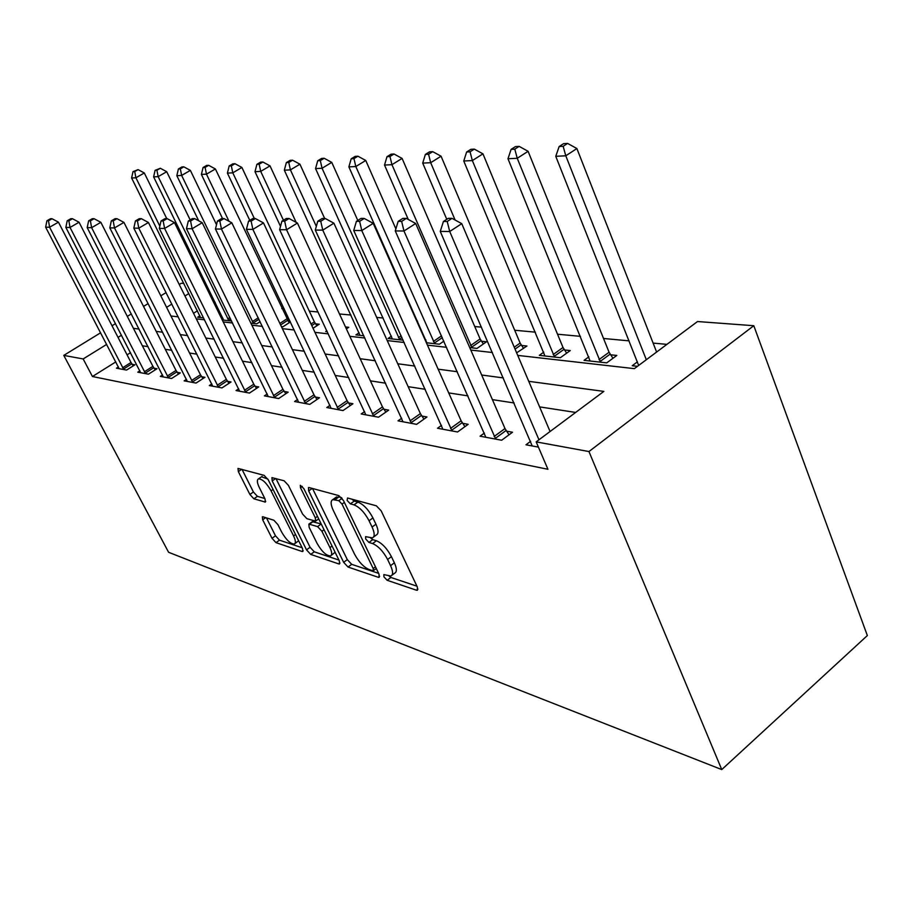 <?xml version="1.0" encoding="UTF-8"?>
<svg xmlns="http://www.w3.org/2000/svg" width="913" height="913" viewBox="0 0 913 913"><rect width="100%" height="100%" fill="white"/><g stroke="black" fill="none" stroke-linecap="round" stroke-linejoin="round"><path stroke-width="1.37" d="M383.928 576.833L387.158 580.291L416.465 590.209L417.389 590.266L417.344 587.025L381.2 510.892L376.361 505.813L347.545 497.996L347.111 500.427L350.364 503.862L354.016 504.878C359.585 507.126 364.607 512.41 369.057 520.752L372.082 527.041C374.741 532.998 374.855 536.604 372.424 537.871L365.611 536.661L365.691 538.99L368.932 542.436L372.618 543.577C378.222 545.985 383.22 551.292 387.614 559.486L390.57 565.661C393.138 571.39 393.241 574.836 390.878 576.035L383.848 574.608L383.928 576.833M389.109 576.126L390.901 577.461L416.944 586.18M351.916 499.183L354.233 501.089L357.885 502.082L354.016 504.878M370.655 537.985L372.732 539.64L376.418 540.758L372.618 543.577M262.955 516.792L262.362 516.769L262.682 519.805L272.017 538.293L276 542.653L302.112 551.498L302.774 551.532L302.523 548.519L268.274 479.839L264.108 475.353L238.008 468.415L238.35 471.61L249.877 494.447L253.882 498.806L265.341 502.082L265.032 498.943L259.281 487.474C257.044 482.76 256.77 479.896 258.47 478.88C262.293 478.903 266.493 482.886 271.07 490.84L293.575 535.92C295.698 540.428 295.938 543.132 294.294 544.034C290.414 543.908 286.203 539.914 281.638 532.028L277.94 524.667L273.877 520.239L262.955 516.792M115.803 361.902L92.441 376.51L83.163 358.946L63.773 355.397L168.585 552.285L721.749 769.579L867.35 635.551L753.796 325.713L697.521 321.536L634.364 368.647L517.728 355.397M92.441 376.51L547.937 469.282L536.171 441.881L588.953 451.547L721.749 769.579M343.653 562.317L348.047 567.053L378.302 577.29L379.135 577.347L379.021 574.174L343.459 500.507L338.849 495.633L309.13 487.565L308.468 487.565L308.674 490.943L343.653 562.317L347.305 559.623L351.699 564.337L378.621 573.353M338.78 563.914L310.717 554.408L306.528 549.866L272.211 480.923L271.937 477.636L284.114 480.786L288.405 485.374L302.591 514.065L306.871 518.675L315.556 521.129L315.339 517.888L300.468 487.656L300.309 485.294L303.835 488.581L339.339 560.867L339.522 563.96L338.78 563.914L339.99 563.024M575.647 412.436L539.617 406.89M514.145 402.975L492.404 399.632M467.981 395.877L448.705 392.91M425.264 389.303L408.157 386.667M385.617 383.198L370.427 380.858M348.709 377.526L335.219 375.448M314.289 372.23L302.306 370.381M282.094 367.277L271.458 365.634M251.92 362.632L242.493 361.183M223.582 358.273L215.24 356.983M196.923 354.164L189.55 353.034M171.792 350.307L165.299 349.302M148.066 346.655L142.371 345.776M130.525 352.692L127.067 354.849M530.647 441.31L525.968 444.791L538.419 447.119M484.381 433.059L480.067 436.197L501.659 440.237L512.513 432.237L506.555 431.176M441.515 425.39L437.521 428.243L457.55 431.986L468.164 424.317L462.64 423.335M401.709 418.245L398 420.847L416.613 424.34L426.999 416.967L421.852 416.043M364.629 411.569L361.183 413.966L378.53 417.207L388.687 410.12L383.894 409.264M330.015 405.338L326.797 407.529L343.014 410.565L352.932 403.74L348.458 402.941M297.615 399.483L294.614 401.515L309.792 404.356L319.504 397.76L315.316 397.018M267.235 393.982L264.416 395.865L278.67 398.536L288.177 392.168L284.24 391.46M238.692 388.812L236.045 390.559L249.454 393.069L258.744 386.907L255.047 386.256M211.827 383.939L209.339 385.56L221.962 387.922L231.057 381.965L227.577 381.349M186.48 379.329L184.141 380.847L196.055 383.072L204.957 377.309L201.67 376.715M162.548 374.981L160.323 376.396L171.587 378.507L180.318 372.903L177.213 372.344M139.894 370.849L137.795 372.184L148.454 374.17L157.013 368.738L154.069 368.213M118.439 366.935L116.442 368.19L126.553 370.073L134.941 364.801L132.145 364.298M666.912 344.372L653.103 343.094M629.068 340.857L603.539 338.483M580.485 336.349L557.523 334.215M535.383 332.161L514.704 330.244M481.493 327.162L474.749 326.534M417.572 321.228L416.762 321.148M383.22 318.032L376.704 317.427M350.957 315.042L339.488 313.981M318.089 311.995L309.336 311.173M284.183 308.845L281.797 308.617M215.183 302.431L213.596 302.294M197.425 310.831L193.533 313.273M637.411 361.856L632.218 365.725L637.491 366.307M588.851 356.846L584.046 360.35L606.723 362.872L616.811 355.442L610.557 354.792M543.749 352.167L539.298 355.351L560.377 357.702L570.26 350.558L564.451 349.953M516.644 352.829L526.938 346.016L521.528 345.445M469.739 347.591L477.031 348.401L486.526 341.77L481.459 341.245M443.855 341.154L439.427 344.212L426.382 342.752M425.846 339.819L425.253 340.229M391.437 336.189L388.059 338.483L403.135 340.161M359.117 332.777L355.933 334.9L363.842 335.779M346.381 328.885L348.755 327.311L345.491 326.968M326.854 330.757L325.701 331.522L327.299 331.704M313.033 328.281L319.253 324.218L315.544 323.818M290.026 321.148L287.892 320.92M290.402 321.935L282.973 326.751L281.387 326.58M260.125 321.696L256.793 323.83L250.892 323.179M222.27 319.984L231.582 321.022M222.943 318.283L221.802 319.002M199.89 315.807L197.63 317.233L203.599 317.895M179.245 284.514L181.299 283.247L183.855 283.441M166.086 292.582L160.814 295.823M148.146 303.595L143.535 306.426M131.324 313.924L127.306 316.389M115.517 323.636L112.025 325.77M100.635 332.766L63.773 355.397M121.509 335.231L118.028 337.376M106.695 344.395L83.163 358.946M536.171 441.881L603.858 391.392L528.753 381.326M503.36 377.925L481.676 375.015M457.356 371.751L438.149 369.183M414.799 366.056L397.748 363.762M375.311 360.761L360.179 358.729M338.575 355.83L325.154 354.027M304.314 351.243L292.4 349.645M272.291 346.951L261.723 345.525M242.287 342.923L232.918 341.667M214.121 339.145L205.824 338.038M187.622 335.596L180.295 334.615M162.651 332.252L156.203 331.385M139.084 329.091L133.424 328.326M588.953 451.547L753.796 325.713M170.948 315.989L178.218 316.822M196.306 318.877L204.546 319.812M223.229 321.935L232.553 322.997M251.862 325.188L262.385 326.386M282.379 328.657L294.237 330.004M314.951 332.355L328.315 333.873M349.816 336.315L364.869 338.027M387.215 340.572L404.185 342.489M427.444 345.137L446.571 347.317M470.811 350.067L492.415 352.521M188.865 293.564L184.94 295.983M171.849 304.086L166.6 307.339M391.962 575.213L394.644 573.193C397.018 571.983 396.927 568.525 394.37 562.807L390.57 565.661M376.418 540.758C382.045 543.155 387.044 548.451 391.415 556.633L394.37 562.807M373.485 537.095L376.247 535.052C378.701 533.774 378.598 530.156 375.939 524.21L372.082 527.041M357.885 502.082C363.465 504.318 368.487 509.591 372.926 517.922L375.939 524.21M312.531 488.489L347.305 559.623M372.698 570.716L373.28 570.751L373.189 568.525L342.021 504.079L338.814 500.666L332.766 499.616C330.415 500.929 330.586 504.547 333.302 510.458L354.461 553.974C358.695 561.849 363.511 567.007 368.909 569.45L372.698 570.716M335.653 497.562L338.906 496.9L341.508 497.619M338.951 560.08L314.277 551.817L310.717 554.408M275.977 478.572L310.089 547.286L314.277 551.817M317.096 543.406C321.833 551.635 326.295 555.8 330.495 555.914C332.264 554.978 332.081 552.205 329.947 547.595L321.924 531.275L317.576 526.607L308.891 524.119L309.13 527.292L317.096 543.406M331.214 555.389L335.117 552.262M312.292 521.677L321.205 523.948M294.922 543.589L298.642 540.747M267.863 479.085L261.529 476.769M242.013 469.35L253.415 491.993L257.42 496.341L264.827 498.532M266.47 517.899L275.486 535.805L279.481 540.165L302.146 547.754M656.618 352.053L576.89 148.545L565.786 155.792L555.766 156.306L638.655 365.44M646.324 359.722L565.786 155.792L563.15 146.308L567.601 143.421L563.583 143.672L559.144 146.548L563.15 146.308M555.766 156.306L559.144 146.548M567.601 143.421L576.89 148.545M550.071 431.507L461.75 223.651L449.721 231.503L538.967 439.792M447.21 221.482L452.026 218.355L448.237 218.355L443.421 221.471L447.21 221.482L449.721 231.503L440.26 231.4L532.211 445.955M461.75 223.651L452.026 218.355M443.421 221.471L440.26 231.4M612.954 358.284L609.074 352.235L528.102 151.307L517.237 158.28L507.982 158.748L590.118 361.023M600.492 362.176L517.237 158.28L514.795 149.161L519.143 146.377L515.434 146.605L511.097 149.378L514.795 149.161M507.982 158.748L511.097 149.378M519.143 146.377L528.102 151.307M566.653 353.16L563.013 347.488L482.954 153.852L472.341 160.574L463.758 161.008L544.935 355.979M554.59 357.063L472.341 160.574L470.069 151.786L474.326 149.116L470.88 149.321L466.634 151.992L470.069 151.786M463.758 161.008L466.634 151.992M474.326 149.116L482.954 153.852M523.56 348.412L520.125 343.06L441.07 156.214L430.685 162.708L422.719 163.107L446.765 219.314M455.119 220.044L430.685 162.708L428.574 154.24L432.728 151.649L429.532 151.843L425.378 154.423L428.574 154.24M422.719 163.107L425.378 154.423M432.728 151.649L441.07 156.214M494.15 436.482L504.992 428.539L415.689 223.491L403.968 231.012L495.725 439.13M401.652 221.403L406.342 218.401L402.85 218.401L398.159 221.391L401.652 221.403L403.968 231.012L395.261 230.921L485.842 437.281M504.992 428.539L509.043 434.805M415.689 223.491L406.342 218.401M398.159 221.391L395.261 230.921M450.531 428.414L461.122 420.79L373.212 223.331L361.776 230.567L452.049 430.959M359.631 221.323L364.207 218.447L360.977 218.447L356.401 221.323L359.631 221.323L361.776 230.567L353.73 230.475L442.885 429.247M461.122 420.79L464.922 426.656M373.212 223.331L364.207 218.447M356.401 221.323L353.73 230.475M410.028 420.916L420.391 413.6L333.896 223.183L322.757 230.144L411.512 423.381M320.748 221.254L325.222 218.481L322.221 218.481L317.77 221.254L320.748 221.254L322.757 230.144L315.293 230.065L402.987 421.783M420.391 413.6L423.963 419.113M333.896 223.183L325.222 218.481M317.77 221.254L315.293 230.065M483.354 343.984L480.101 338.94L402.097 158.417L391.951 164.682L384.521 165.059L408.282 219.451M471.998 347.842L391.951 164.682L389.965 156.511L394.028 154.012L391.049 154.194L386.998 156.682L389.965 156.511M384.521 165.059L386.998 156.682M394.028 154.012L402.097 158.417M372.344 413.943L382.467 406.901L297.421 223.046L286.556 229.768L373.771 416.317M284.685 221.186L289.044 218.515L286.26 218.515L281.912 221.186L284.685 221.186L286.556 229.768L279.629 229.688L365.828 414.833M382.467 406.901L385.845 412.105M297.421 223.046L289.044 218.515M281.912 221.186L279.629 229.688M395.877 228.878L365.748 160.471L355.819 166.531L348.88 166.885L426.839 342.809M434.714 343.687L355.819 166.531L353.97 158.634L357.942 156.214L355.157 156.385L351.197 158.794L353.97 158.634M348.88 166.885L351.197 158.794M357.942 156.214L365.748 160.471M357.793 220.444L331.761 162.388L322.049 168.254L315.556 168.597L392.385 338.963M399.768 339.784L322.049 168.254L320.315 160.608L324.195 158.269L321.593 158.428L317.713 160.768L320.315 160.608M315.556 168.597L317.713 160.768M324.195 158.269L331.761 162.388M324.663 218.481L299.921 164.192L290.414 169.875L284.331 170.195L360.007 335.345M316.332 226.39L290.414 169.875L288.782 162.468L292.582 160.197L290.14 160.346L286.34 162.617L288.782 162.468M284.331 170.195L286.34 162.617M292.582 160.197L299.921 164.192M296.166 222.373L270.02 165.881L260.719 171.393L255.001 171.69L280.519 226.356M283.452 220.238L260.719 171.393L259.178 164.214L262.898 162.012L260.604 162.149L256.884 164.351L259.178 164.214M255.001 171.69L256.884 164.351M262.898 162.012L270.02 165.881M316.879 325.77L314.346 321.844L241.899 167.467L232.792 172.831L227.405 173.105L249.774 220.375M254.373 218.549L232.792 172.831L231.331 165.858L234.983 163.712L232.815 163.849L229.174 165.983L231.331 165.858M227.405 173.105L229.174 165.983M234.983 163.712L241.899 167.467M337.171 407.438L347.077 400.647L263.48 222.92L252.878 229.403L338.563 409.732M251.132 221.129L255.378 218.549L252.787 218.549L248.553 221.129L251.132 221.129L252.878 229.403L246.419 229.334L331.145 408.351M347.077 400.647L350.272 405.566M263.48 222.92L255.378 218.549M248.553 221.129L246.419 229.334M304.28 401.355L313.969 394.793L231.822 222.806L221.471 229.072L305.638 403.58M219.839 221.072L223.982 218.572L221.562 218.584L217.42 221.072L219.839 221.072L221.471 229.072L215.445 229.003L298.677 402.279M313.969 394.793L316.994 399.472M231.822 222.806L223.982 218.572M217.42 221.072L215.445 229.003M273.455 395.649L282.927 389.315L202.218 222.704L192.118 228.752L274.767 397.806M190.577 221.014L194.629 218.606L192.358 218.606L188.318 221.014L190.577 221.014L192.118 228.752L186.469 228.695L268.239 396.584M282.927 389.315L285.815 393.754M202.218 222.704L194.629 218.606M188.318 221.014L186.469 228.695M244.501 390.285L253.768 384.168L174.486 222.601L164.614 228.455L245.78 392.385M163.165 220.969L167.113 218.629L164.991 218.629L161.042 220.969L163.165 220.969L164.614 228.455L159.319 228.398L239.64 391.232M253.768 384.168L256.519 388.39M174.486 222.601L167.113 218.629M161.042 220.969L159.319 228.398M217.248 385.252L226.333 379.317L148.442 222.498L138.787 228.182L218.504 387.272M137.429 220.923L141.287 218.652L139.29 218.663L135.432 220.923L137.429 220.923L138.787 228.182L133.812 228.136L212.718 386.199M226.333 379.317L228.946 383.346M148.442 222.498L141.287 218.652M135.432 220.923L133.812 228.136M289.147 322.746L215.388 168.962L206.475 174.166L201.396 174.429L222.555 218.584M229.003 221.288L206.475 174.166L205.094 167.399L208.666 165.321L206.623 165.447L203.063 167.513L205.094 167.399M201.396 174.429L203.063 167.513M208.666 165.321L215.388 168.962M191.57 380.493L200.461 374.752L123.94 222.407L114.502 227.93L192.791 382.467M113.212 220.878L116.99 218.686L115.106 218.686L111.34 220.878L113.212 220.878L114.502 227.93L109.822 227.873L187.336 381.451M200.461 374.752L202.96 378.598M123.94 222.407L116.99 218.686M111.34 220.878L109.822 227.873M216.518 224.701L190.372 170.377L181.641 175.444L176.837 175.684L198.714 220.809M253.494 323.464L181.641 175.444L180.329 168.859L183.821 166.839L181.892 166.953L178.4 168.973L180.329 168.859M176.837 175.684L178.4 168.973M183.821 166.839L190.372 170.377M167.319 376.008L176.026 370.438L100.852 222.327L91.62 227.679L168.506 377.925M90.398 220.843L94.096 218.709L92.316 218.709L88.629 220.832L90.398 220.843L91.62 227.679L87.203 227.634L163.347 376.966M176.026 370.438L178.423 374.113M100.852 222.327L94.096 218.709M88.629 220.832L87.203 227.634M190.178 219.907L166.714 171.712L158.154 176.643L153.612 176.871L223.639 320.132M228.866 320.714L158.154 176.643L156.91 170.24L160.334 168.266L155.096 170.343L156.91 170.24M153.612 176.871L155.096 170.343M160.334 168.266L166.714 171.712M144.38 371.762L152.916 366.353L79.054 222.247L70.027 227.451L145.544 373.634M68.863 220.798L72.481 218.721L70.803 218.721L67.197 220.798L68.863 220.798L70.027 227.451L65.85 227.405L140.659 372.721M152.916 366.353L155.221 369.879M79.054 222.247L72.481 218.721M67.197 220.798L65.85 227.405M166.771 218.629L144.3 172.979L135.911 177.784L131.609 178.001L200.552 317.553M159.843 226.162L135.911 177.784L134.736 171.541L138.091 169.624L133.013 171.644L134.736 171.541M131.609 178.001L133.013 171.644M138.091 169.624L144.3 172.979M122.65 367.745L131.016 362.484L58.443 222.167L49.599 227.234L123.791 369.56M48.503 220.763L52.041 218.743L50.455 218.743L46.917 220.763L48.503 220.763L49.599 227.234L45.65 227.189L119.158 368.692M131.016 362.484L133.23 365.873M58.443 222.167L52.041 218.743M46.917 220.763L45.65 227.189M390.901 577.461L387.158 580.291M354.233 501.089L350.364 503.862M372.732 539.64L368.932 542.436M391.415 556.633L387.614 559.486M372.926 517.922L369.057 520.752M417.949 589.079L416.465 590.209M312.257 488.421L308.674 490.943M379.648 576.286L378.302 577.29M351.699 564.337L348.047 567.053M375.46 566.813L373.189 568.525M344.361 502.39L342.021 504.079M342.09 498.315L338.814 500.666M338.906 496.9L335.082 499.639M310.089 547.286L306.528 549.866M275.703 478.492L272.211 480.923M317.484 516.359L315.339 517.888M302.294 486.367L300.468 487.656M332.058 546.054L329.947 547.595M324.047 529.734L321.924 531.275M321.228 523.982L317.576 526.607M313.227 521.517L309.575 524.142M295.538 534.516L293.575 535.92M273.067 489.448L271.07 490.84M265.74 501.374L264.747 502.059M257.42 496.341L253.882 498.806M253.415 491.993L249.877 494.447M241.751 469.282L238.35 471.61M303.196 550.722L302.112 551.498M279.481 540.165L276 542.653M275.486 535.805L272.017 538.293M265.706 517.66L262.682 519.805M610.101 354.13L600.046 361.525M609.074 352.235L599.008 359.619M564.017 349.314L554.145 356.424M563.013 347.488L553.141 354.586M521.106 344.84L515.058 349.108M520.125 343.06L514.259 347.214M495.257 438.445L506.087 430.491M451.593 430.308L462.183 422.673M411.067 422.742L421.418 415.415M481.06 340.652L471.587 347.248M480.101 338.94L470.629 345.536M373.349 415.712L383.471 408.659M442.303 337.627L434.314 343.105M441.527 335.858L433.378 341.451M401.937 337.502L399.38 339.225M401.161 335.79L398.467 337.616M315.19 323.316L311.755 325.564M314.346 321.844L311.025 324.012M338.152 409.138L348.058 402.348M305.239 402.998L314.917 396.447M274.391 397.246L283.863 390.912M245.414 391.837L254.681 385.72M218.139 386.758L227.223 380.824M287.561 320.429L280.599 324.937M286.728 318.991L279.88 323.419M192.438 381.965L201.328 376.213M258.95 319.276L253.163 322.985M258.253 317.815L252.342 321.593M168.163 377.434L176.871 371.853M230.578 318.957L228.547 320.246M229.882 317.541L227.748 318.888M145.213 373.155L153.738 367.734M123.472 369.092L131.826 363.831M376.282 568.502L373.497 570.579M336.577 496.889L332.766 499.616M318.705 518.858L315.818 520.935M312.554 521.494L308.891 524.119M262.088 476.381L258.47 478.88"/></g></svg>
